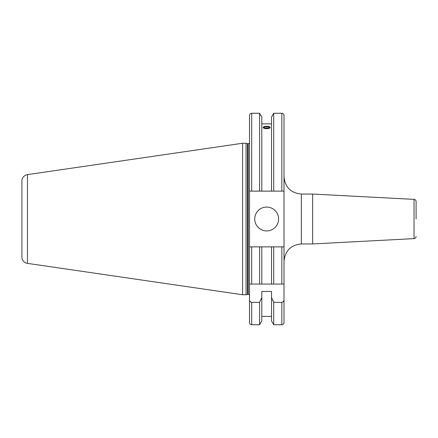 <?xml version="1.0" encoding="UTF-8"?>
<svg xmlns="http://www.w3.org/2000/svg" width="438" height="438" viewBox="0 0 438 438"><rect width="100%" height="100%" fill="white"/><g stroke="black" fill="none" stroke-linecap="round" stroke-linejoin="round"><path stroke-width="0.66" d="M254.735 219A11.93 11.93 0 0 0 266.66 230.93A11.93 11.93 0 0 0 278.59 219A11.93 11.93 0 0 0 266.66 207.07A11.93 11.93 0 0 0 254.735 219M266.419 128.772L263.085 127.491L264.448 126.566M247.508 294.358L247.508 143.642L246.057 143.253L246.057 294.747L247.508 294.358A1.303 1.303 0 0 1 247.848 294.314L248.226 294.314A1.303 1.303 0 0 1 249.529 295.617M249.529 142.383L249.529 191.127L249.529 142.383A1.303 1.303 0 0 1 248.226 143.686L247.848 143.686A1.303 1.303 0 0 1 247.508 143.642M246.057 143.253L242.586 143.253L242.586 294.747L246.057 294.747M27.468 263.375L27.468 174.625A6.504 6.504 0 0 0 21.9 181.064L21.9 256.936A6.504 6.504 0 0 0 27.468 263.375L242.586 294.747M27.468 174.625L242.586 143.253M284.016 246.873L284.016 322.565A2.168 2.168 0 0 1 281.842 324.733L273.706 324.733L273.706 302.34L281.842 302.34C283.282 302.028 284.005 301.109 284.016 299.576L284.016 176.706C285.039 187.245 290.827 193.032 301.366 194.056L301.366 243.944C290.827 244.968 285.039 250.755 284.016 261.294L284.016 246.873L249.529 246.873L249.529 299.576C249.54 301.109 250.262 302.034 251.697 302.34L259.619 302.34L261.798 297.501L261.798 291.456L271.527 291.456L271.527 297.501L273.706 302.34M249.529 246.873L251.697 246.873L251.697 284.065L284.016 284.065L249.529 284.065L249.529 191.127L271.527 191.127L271.527 117.039L273.706 113.267L273.706 191.127L284.016 191.127L284.016 115.435L284.016 191.127M271.527 316.384L261.798 316.384M261.798 297.501L261.798 320.961L259.619 324.733L251.697 324.733A2.168 2.168 0 0 1 249.529 322.565L249.529 299.576M416.1 219L416.1 201.54L416.1 219M312.639 194.056L414.047 199.372L414.047 238.628L312.639 243.944L312.639 194.056L301.366 194.056M268.883 126.566L270.241 127.491L266.66 128.772M271.527 123.877L261.798 123.877M249.529 191.127L249.529 115.435C249.655 114.115 250.377 113.393 251.697 113.267L251.697 191.127M259.619 191.127L259.619 113.267L251.697 113.267M259.619 324.733L259.619 302.34M261.798 191.127L261.798 117.039L259.619 113.267M273.706 324.733L271.527 320.961L271.527 297.501M271.527 191.127L273.706 191.127M284.016 322.565L284.016 299.576M259.619 284.065L259.619 246.873M261.798 284.065L261.798 246.873M271.527 284.065L271.527 246.873M273.706 284.065L273.706 246.873M281.842 284.065L281.842 246.873L283.912 246.873M266.424 128.679A3.493 1.194 -0 0 0 269.764 128.038A3.493 1.194 -0 0 0 269.37 126.735A3.493 1.194 -0 0 0 266.901 126.297A3.493 1.194 -0 0 0 263.95 126.735A3.493 1.194 -0 0 0 263.462 127.967A3.493 1.194 -0 0 0 266.424 128.679M268.74 127.967L268.91 127.113L266.83 126.637L264.585 127.009L264.415 127.863L266.49 128.345L268.74 127.967M264.585 127.907L264.585 127.009M266.83 128.285L266.83 126.637M248.226 294.314L248.226 143.686M247.848 294.314L247.848 143.686M251.697 324.733L251.697 302.34M281.842 191.127L281.842 113.267L273.706 113.267M281.842 324.733L281.842 302.34M414.047 199.372C415.301 199.553 415.985 200.275 416.1 201.54M414.047 238.628C415.301 238.447 415.985 237.724 416.1 236.46M312.639 243.944L301.366 243.944M281.842 113.267C283.162 113.393 283.884 114.115 284.016 115.435"/></g></svg>

